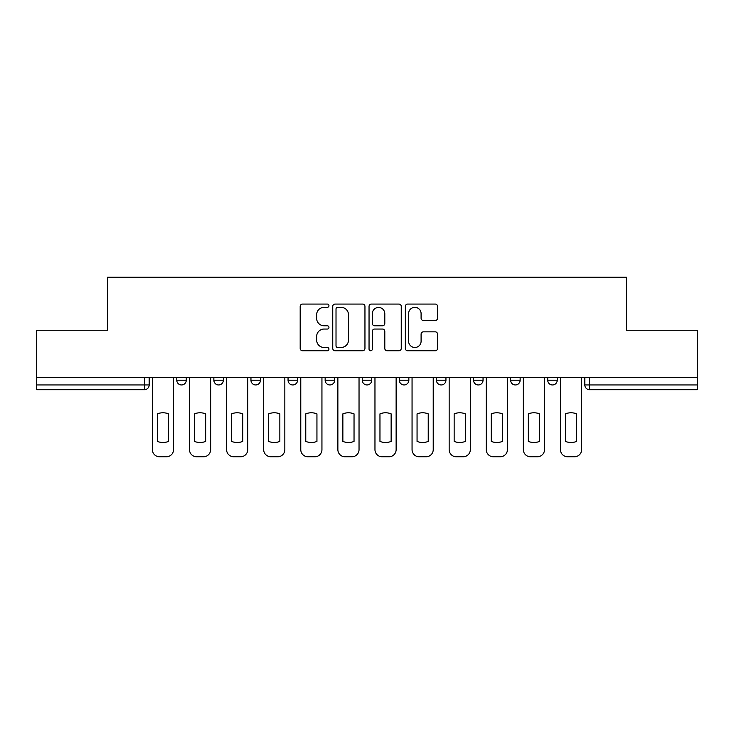 <?xml version="1.0" encoding="UTF-8"?>
<svg xmlns="http://www.w3.org/2000/svg" width="734" height="734" viewBox="0 0 734 734"><rect width="100%" height="100%" fill="white"/><g stroke="black" fill="none" stroke-linecap="round" stroke-linejoin="round"><path stroke-width="1.1" d="M328.951 305.702A1.633 1.633 0 0 0 327.318 304.069L302.518 304.069A2.33 2.33 0 0 0 300.188 306.399L300.188 348.411A2.33 2.33 0 0 0 302.518 350.751L327.318 350.751A1.633 1.633 0 0 0 328.951 349.118A1.633 1.633 0 0 0 327.318 347.485L324.107 347.485A7.468 7.468 0 0 1 316.638 340.007L316.638 336.511A7.468 7.468 0 0 1 324.107 329.043L327.318 329.043A1.633 1.633 0 0 0 328.951 327.41A1.633 1.633 0 0 0 327.318 325.777L324.107 325.777A7.468 7.468 0 0 1 316.638 318.299L316.638 314.803A7.468 7.468 0 0 1 324.107 307.335L327.318 307.335A1.633 1.633 0 0 0 328.951 305.702M473.531 377.579L473.531 380.194L483.045 380.194A4.753 4.753 0 0 1 478.293 384.955A4.753 4.753 0 0 1 473.531 380.194L473.531 377.579M399.342 377.579L399.342 380.194L408.856 380.194A4.753 4.753 0 0 1 404.095 384.955A4.753 4.753 0 0 1 399.342 380.194L399.342 377.579M362.247 377.579L362.247 380.194L371.753 380.194A4.753 4.753 0 0 1 367 384.955A4.753 4.753 0 0 1 362.247 380.194L362.247 377.579M288.049 377.579L288.049 380.194L297.564 380.194A4.753 4.753 0 0 1 292.811 384.955A4.753 4.753 0 0 1 288.049 380.194L288.049 377.579M435.216 320.519A2.33 2.33 0 0 0 437.547 318.189L437.547 306.399A2.33 2.33 0 0 0 435.216 304.069L407.673 304.069A2.33 2.33 0 0 0 405.342 306.399L405.342 348.411A2.33 2.33 0 0 0 407.673 350.751L435.216 350.751A2.33 2.33 0 0 0 437.547 348.411L437.547 334.172A2.33 2.33 0 0 0 435.216 331.841L423.426 331.841A2.33 2.33 0 0 0 421.096 334.172L421.096 341.237A6.248 6.248 0 0 1 414.848 347.485A6.248 6.248 0 0 1 408.609 341.237L408.609 313.574A6.248 6.248 0 0 1 414.848 307.335A6.248 6.248 0 0 1 421.096 313.574L421.096 318.189A2.33 2.33 0 0 0 423.426 320.519L435.216 320.519M36.7 377.579L36.7 330.263L107.568 330.263L107.568 277.232L626.432 277.232L626.432 330.263L697.3 330.263L697.3 377.579L36.7 377.579L36.7 384.955L149.176 384.955L149.176 377.579L149.176 384.955A4.753 4.753 0 0 1 144.424 389.708L36.7 389.708L36.7 384.955M364.954 306.399A2.33 2.33 0 0 0 362.624 304.069L335.08 304.069A2.33 2.33 0 0 0 332.75 306.399L332.75 348.411A2.33 2.33 0 0 0 335.08 350.751L362.624 350.751A2.33 2.33 0 0 0 364.954 348.411L364.954 306.399M371.376 304.069L398.92 304.069A2.33 2.33 0 0 1 401.25 306.399L401.25 348.411A2.33 2.33 0 0 1 398.92 350.751L387.13 350.751A2.33 2.33 0 0 1 384.799 348.411L384.799 331.373A2.33 2.33 0 0 0 382.46 329.043L374.643 329.043A2.33 2.33 0 0 0 372.312 331.373L372.312 349.118A1.633 1.633 0 0 1 370.679 350.751A1.633 1.633 0 0 1 369.046 349.118L369.046 306.399A2.33 2.33 0 0 1 371.376 304.069M584.824 377.579L584.824 384.955L697.3 384.955L697.3 389.708L589.576 389.708A4.753 4.753 0 0 1 584.824 384.955M697.3 377.579L697.3 384.955M557.234 377.579L557.234 380.194A4.753 4.753 0 0 1 552.482 384.955A4.753 4.753 0 0 1 547.729 380.194L557.234 380.194M547.729 377.579L547.729 380.194M520.14 377.579L520.14 380.194A4.753 4.753 0 0 1 515.387 384.955A4.753 4.753 0 0 1 510.625 380.194L520.14 380.194L520.14 377.579M510.625 377.579L510.625 380.194M483.045 377.579L483.045 380.194M445.951 377.579L445.951 380.194A4.753 4.753 0 0 1 441.189 384.955A4.753 4.753 0 0 1 436.436 380.194L445.951 380.194L445.951 377.579M436.436 377.579L436.436 380.194M408.856 377.579L408.856 380.194L408.856 377.579M371.753 380.194L371.753 377.579L371.753 380.194A4.753 4.753 0 0 1 367 384.955M334.658 377.579L334.658 380.194A4.753 4.753 0 0 1 329.905 384.955A4.753 4.753 0 0 1 325.144 380.194A4.753 4.753 0 0 0 329.905 384.955A4.753 4.753 0 0 0 334.658 380.194L334.658 377.579M325.144 377.579L325.144 380.194L334.658 380.194M297.564 377.579L297.564 380.194M260.469 377.579L260.469 380.194A4.753 4.753 0 0 1 255.707 384.955A4.753 4.753 0 0 1 250.955 380.194A4.753 4.753 0 0 0 255.707 384.955A4.753 4.753 0 0 0 260.469 380.194L250.955 380.194L250.955 377.579M213.86 377.579L213.86 380.194L223.375 380.194L223.375 377.579L223.375 380.194A4.753 4.753 0 0 1 218.613 384.955A4.753 4.753 0 0 1 213.86 380.194A4.753 4.753 0 0 0 218.613 384.955M176.766 377.579L176.766 380.194L186.271 380.194L186.271 377.579L186.271 380.194A4.753 4.753 0 0 1 181.518 384.955A4.753 4.753 0 0 1 176.766 380.194A4.753 4.753 0 0 0 181.518 384.955M144.424 377.579L144.424 389.708A4.753 4.753 0 0 0 149.176 384.955M337.649 307.335A1.633 1.633 0 0 0 336.016 308.968L336.016 345.842A1.633 1.633 0 0 0 337.649 347.485L341.035 347.485A7.468 7.468 0 0 0 348.503 340.007L348.503 314.803A7.468 7.468 0 0 0 341.035 307.335L337.649 307.335M384.799 313.693A6.248 6.248 0 0 0 378.551 307.454A6.248 6.248 0 0 0 372.312 313.693L372.312 323.437A2.33 2.33 0 0 0 374.643 325.777L382.46 325.777A2.33 2.33 0 0 0 384.799 323.437L384.799 313.693M157.379 413.866L157.379 441.409A14.863 14.863 0 0 0 168.554 441.409L168.554 413.866A14.863 14.863 0 0 0 157.379 413.866M152.388 377.579L152.388 449.63A7.138 7.138 0 0 0 159.526 456.768L166.416 456.768A7.138 7.138 0 0 0 173.554 449.63L173.554 377.579M194.482 413.866L194.482 441.409A14.863 14.863 0 0 0 205.658 441.409L205.658 413.866A14.863 14.863 0 0 0 194.482 413.866M189.482 377.579L189.482 449.63A7.138 7.138 0 0 0 196.62 456.768L203.511 456.768A7.138 7.138 0 0 0 210.649 449.63L210.649 377.579M231.577 413.866L231.577 441.409A14.863 14.863 0 0 0 242.752 441.409L242.752 413.866A14.863 14.863 0 0 0 231.577 413.866M226.577 377.579L226.577 449.63A7.138 7.138 0 0 0 233.715 456.768L240.614 456.768A7.138 7.138 0 0 0 247.743 449.63L247.743 377.579M268.672 413.866L268.672 441.409A14.863 14.863 0 0 0 279.847 441.409L279.847 413.866A14.863 14.863 0 0 0 268.672 413.866M263.68 377.579L263.68 449.63A7.138 7.138 0 0 0 270.809 456.768L277.709 456.768A7.138 7.138 0 0 0 284.838 449.63L284.838 377.579M305.766 413.866L305.766 441.409A14.863 14.863 0 0 0 316.941 441.409L316.941 413.866A14.863 14.863 0 0 0 305.766 413.866M300.775 377.579L300.775 449.63A7.138 7.138 0 0 0 307.904 456.768L314.803 456.768A7.138 7.138 0 0 0 321.942 449.63L321.942 377.579M342.861 413.866L342.861 441.409A14.863 14.863 0 0 0 354.036 441.409L354.036 413.866A14.863 14.863 0 0 0 342.861 413.866M337.869 377.579L337.869 449.63A7.138 7.138 0 0 0 345.008 456.768L351.898 456.768A7.138 7.138 0 0 0 359.036 449.63L359.036 377.579M379.964 413.866L379.964 441.409A14.863 14.863 0 0 0 391.139 441.409L391.139 413.866A14.863 14.863 0 0 0 379.964 413.866M374.964 377.579L374.964 449.63A7.138 7.138 0 0 0 382.102 456.768L388.992 456.768A7.138 7.138 0 0 0 396.131 449.63L396.131 377.579M417.059 413.866L417.059 441.409A14.863 14.863 0 0 0 428.234 441.409L428.234 413.866A14.863 14.863 0 0 0 417.059 413.866M412.058 377.579L412.058 449.63A7.138 7.138 0 0 0 419.197 456.768L426.096 456.768A7.138 7.138 0 0 0 433.225 449.63L433.225 377.579M454.153 413.866L454.153 441.409A14.863 14.863 0 0 0 465.328 441.409L465.328 413.866A14.863 14.863 0 0 0 454.153 413.866M449.162 377.579L449.162 449.63A7.138 7.138 0 0 0 456.291 456.768L463.191 456.768A7.138 7.138 0 0 0 470.32 449.63L470.32 377.579M491.248 413.866L491.248 441.409A14.863 14.863 0 0 0 502.423 441.409L502.423 413.866A14.863 14.863 0 0 0 491.248 413.866M486.257 377.579L486.257 449.63A7.138 7.138 0 0 0 493.386 456.768L500.285 456.768A7.138 7.138 0 0 0 507.423 449.63L507.423 377.579M528.342 413.866L528.342 441.409A14.863 14.863 0 0 0 539.518 441.409L539.518 413.866A14.863 14.863 0 0 0 528.342 413.866M523.351 377.579L523.351 449.63A7.138 7.138 0 0 0 530.489 456.768L537.38 456.768A7.138 7.138 0 0 0 544.518 449.63L544.518 377.579M565.446 413.866L565.446 441.409A14.863 14.863 0 0 0 576.621 441.409L576.621 413.866A14.863 14.863 0 0 0 565.446 413.866M560.446 377.579L560.446 449.63A7.138 7.138 0 0 0 567.584 456.768L574.474 456.768A7.138 7.138 0 0 0 581.612 449.63L581.612 377.579M589.576 377.579L589.576 389.708"/></g></svg>
